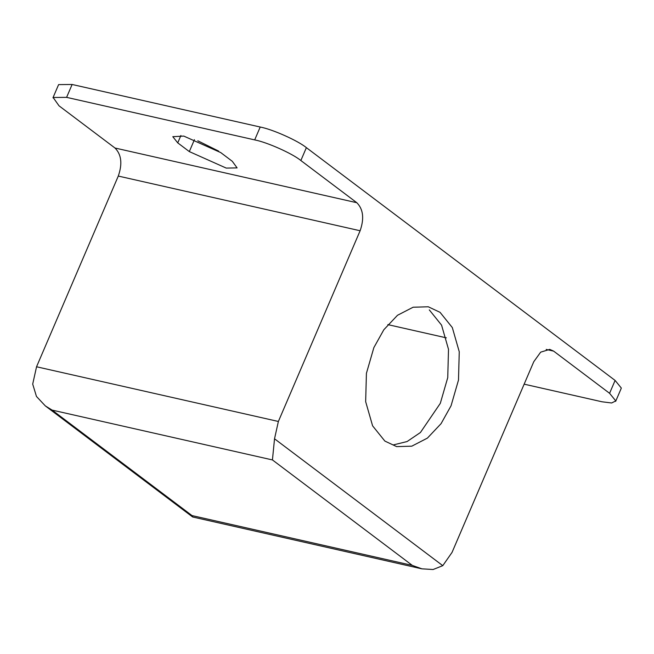 <?xml version="1.0" encoding="UTF-8"?>
<svg xmlns="http://www.w3.org/2000/svg" width="654" height="654" viewBox="0 0 654 654"><rect width="100%" height="100%" fill="white"/><g stroke="black" fill="none" stroke-linecap="round" stroke-linejoin="round"><path stroke-width="0.98" d="M524.148 384.168L602.015 401.785L611.629 402.987L615.782 400.91L609.585 393.307L553.627 351.116L549.736 349.383L540.67 352.154L533.778 361.703L452.037 552.409L442.783 565.661L433.103 569.52L421.871 568.825L412.331 565.408L272.44 459.934L52.107 410.099L45.33 405.905L36.461 396.447L32.7 384.102L36.55 366.771L118.284 176.065C122.543 163.86 121.44 154.516 114.99 148.017L59.032 105.825L53.121 97.487L66.602 97.356L254.692 139.899L260.21 127.023C272.636 129.378 298.028 140.724 306.374 147.649L615.103 380.432L621.3 388.035M272.44 459.934L274.525 438.793L278.375 421.47L360.117 230.756L118.284 176.065M52.107 410.099L192.006 515.573L192.807 517.02L421.838 568.825M58.639 84.611L72.12 84.48L66.602 97.356M360.117 230.756C364.368 218.559 363.264 209.206 356.814 202.715L300.856 160.524C292.51 153.6 267.118 142.253 254.692 139.899M440.044 312.326L452.315 327.556L459.255 351.754L458.495 380.056L451.047 405.799L441.074 423.653L427.414 438.106L411.775 446.175L396.643 446.617L384.863 441.074L372.6 425.844L365.66 401.638L366.42 373.336L373.867 347.601L383.841 329.739L397.493 315.285L413.14 307.216L428.272 306.783L440.044 312.326M260.21 127.023L72.12 84.48M218.681 151.123L197.802 140.782M189.317 151.589L177.741 142.866L172.803 136.686L183.799 136.089L220.733 152.586L232.309 161.317L237.1 167.89L226.251 168.094L189.317 151.589L194.426 139.67M429.302 309.89L441.564 325.12L448.505 349.326L447.745 377.628L440.297 403.363L420.424 432.507L407.082 441.548L393.389 444.9M278.375 421.47L36.55 366.771M412.331 565.408L192.006 515.573M306.374 147.649L300.856 160.524M609.585 393.307L615.103 380.432M274.525 438.793L442.783 565.661M553.627 351.116L546.188 349.432M356.814 202.715L114.99 148.017M446.347 337.848L387.83 324.621M177.741 142.866L180.896 135.509M192.521 516.889L45.363 405.93M52.958 97.789L58.476 84.914M621.177 388.476L615.659 401.352"/></g></svg>
